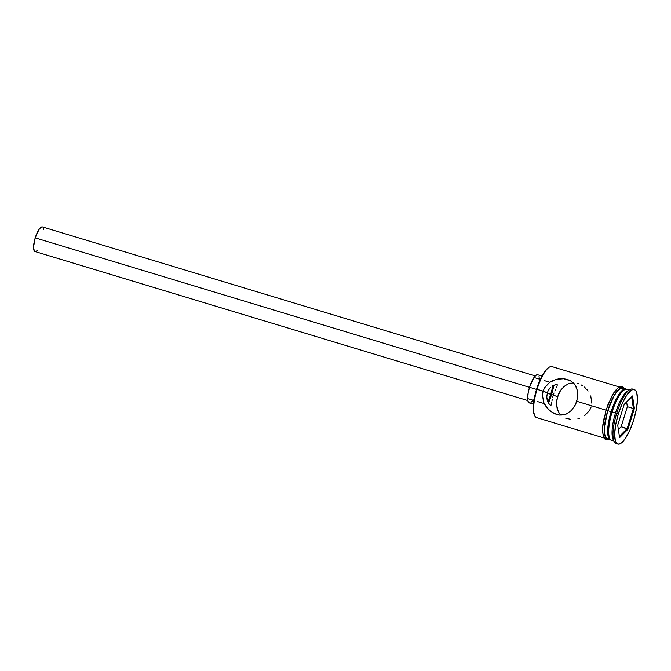 <?xml version="1.0" encoding="UTF-8"?>
<svg xmlns="http://www.w3.org/2000/svg" width="671" height="671" viewBox="0 0 671 671"><rect width="100%" height="100%" fill="white"/><g stroke="black" fill="none" stroke-linecap="round" stroke-linejoin="round"><path stroke-width="1.01" d="M619.358 386.982L551.973 366.609A26.63 7.7 106.8 0 0 537.077 389.289L543.133 391.126L544.642 387.721L549.658 382.369L552.862 380.549L558.171 378.947L563.757 378.746L567.364 379.442L570.551 380.793L574.225 383.787L576.59 387.695L577.84 394.12L576.792 401.3L575.416 404.772L571.373 410.518L566.148 414.108L559.916 415.156L556.511 414.527L550.027 411.013L545.171 405.435L543.56 402.105L542.453 394.791L543.133 391.126L547.351 392.77L548.182 390.723L547.351 392.77L536.599 389.163A25.901 7.482 106.8 0 0 534.284 414.871L534.695 415.726A26.63 7.7 -73.2 0 1 537.077 389.289A26.63 7.7 106.8 0 0 536.557 417.588L603.942 437.962M551.453 394.9A26.63 7.7 -73.2 0 1 548.442 403.17A26.63 7.7 106.8 0 0 551.453 394.9M547.905 402.063A25.901 7.482 106.8 0 0 550.581 394.623M554.011 393.005L553.298 395.093L547.209 393.248L553.298 395.093L554.011 393.005M555.596 389.289L554.8 391.042L555.596 389.289M556.645 387.117L556.326 387.779L556.645 387.117M552.837 385.666L556.947 384.424L556.142 384.357L557.324 384.827L556.922 386.521M550.656 387.377L549.314 388.903L550.656 387.377M548.182 390.723L549.314 388.903L548.182 390.723M535.248 375.936L42.416 226.915A12.858 3.716 106.8 0 0 35.219 237.87L529.511 387.335L35.219 237.87A12.858 3.716 106.8 0 0 34.976 251.533L527.809 400.553M541.942 376.045L537.748 374.779A14.695 4.244 106.8 0 0 529.528 387.293L536.523 389.406L529.528 387.293A14.695 4.244 106.8 0 0 529.243 402.902L533.437 404.177M547.561 393.441A14.695 4.244 -73.2 0 1 546.806 395.697M573.336 382.856L568.161 383.921L564.143 386.404L560.73 390.161L557.517 396.737L553.298 395.093L557.517 396.737L556.469 403.925L557.853 410.66M579.048 383.946L577.79 383.51M582.763 385.9L581.161 384.928M585.674 388.266L584.265 387.016M588.106 391.059L586.957 389.608M591.856 403.229L590.74 395.924M556.142 384.357L552.124 386.144M617.026 443.674A28.467 8.228 -73.2 0 1 614.141 441.577A28.467 8.228 -73.2 0 1 616.691 413.319L611.424 411.801A25.532 7.381 106.8 0 0 609.142 437.14L609.754 438.423A26.63 7.7 -73.2 0 1 612.137 411.994A26.63 7.7 106.8 0 0 611.617 440.285L613.848 440.964M613.453 440.142A26.63 7.7 -73.2 0 1 609.754 438.423M613.68 440.361A26.63 7.7 -73.2 0 1 615.5 413.009A26.63 7.7 106.8 0 0 613.118 439.446L614.141 441.577M605.988 410.132L576.792 401.3L605.988 410.132M610.61 439.983A26.63 7.7 -73.2 0 0 611.13 440.075L609.193 438.884L608.287 436.913L607.666 430.488L608.656 421.631L611.122 411.684L607.758 410.669A26.63 7.7 106.8 0 0 607.247 438.96L610.61 439.983A26.63 7.7 -73.2 0 1 611.122 411.684L614.686 402.164L618.796 394.523L622.839 389.918L624.634 388.995L626.513 389.214A26.63 7.7 -73.2 0 0 626.026 388.995L622.654 387.981A26.63 7.7 106.8 0 0 607.758 410.669L611.122 411.684A26.63 7.7 -73.2 0 1 626.026 388.995M634.296 389.583L632.619 389.071A28.467 8.228 106.8 0 0 616.691 413.319L618.368 413.831A28.467 8.228 -73.2 0 1 634.296 389.583A28.467 8.228 -73.2 0 1 633.743 419.828L636.385 409.201L637.442 399.723L636.779 392.862L635.814 390.748L634.472 389.641L632.812 389.583L630.891 390.564L626.571 395.487L622.176 403.657L618.368 413.831L616.691 413.319A28.467 8.228 106.8 0 0 616.137 443.573L617.815 444.085A28.467 8.228 -73.2 0 1 618.368 413.831L615.735 424.466L614.67 433.936L615.341 440.805L616.305 442.91L617.639 444.017L619.299 444.085L621.22 443.095L625.54 438.18L629.943 430.01L633.743 419.828A28.467 8.228 -73.2 0 1 617.815 444.085M608.111 439.228L604.865 436.083L604.303 427.813L607.708 410.644L605.988 410.124L607.708 410.644L614.326 395.144L619.207 388.962L623.527 388.241L621.312 387.804L617.521 390.606L613.336 396.897L609.394 405.703L606.299 415.701L604.529 425.355L604.336 433.198L605.762 438.037L607.02 439.086L608.589 439.144M534.72 415.617L533.344 410.946L533.52 403.363L536.599 389.163L542.034 375.886L546.077 369.813L548.618 367.582M632.518 395.965L634.397 408.396L627.939 429.255L619.601 437.693L617.723 425.271L624.181 404.403L632.518 395.965L624.181 404.403L617.723 425.271L619.601 437.693L627.939 429.255L621.136 426.739L627.343 406.685L626.622 401.937L627.343 406.685L633.399 408.513L627.343 406.685L621.136 426.739L627.192 428.568L619.408 436.444L627.192 428.568L627.939 429.255L634.397 408.396L632.518 395.965M629.264 389.977L627.033 389.306A26.63 7.7 106.8 0 0 612.137 411.994L615.5 413.009A26.63 7.7 -73.2 0 1 628.786 390.388M623.267 390.522L620.759 392.72L616.775 398.708L611.424 411.801L609.058 421.338L608.102 429.826L608.706 435.991L609.57 437.878M622.822 388.039L621.271 387.981L617.505 390.765L613.344 397.006L609.436 405.762L606.358 415.685L604.596 425.271L604.412 433.063L605.829 437.869L607.079 438.909L608.631 438.968M604.621 415.19L602.843 424.844L602.65 432.686L604.076 437.534L605.343 438.574M621.195 387.352L619.627 387.293M617.823 388.224L615.835 390.103M613.755 392.854L607.716 405.2M565.796 385.179L560.73 390.161L558.884 393.281L556.695 400.352L556.469 403.925L557.19 408.832L559.144 413.017L561.132 415.341M571.13 383.049L568.161 383.921M577.614 397.685L575.416 404.772L571.373 410.518L566.148 414.108L559.916 415.156L553.13 413.101L547.36 408.438L543.56 402.105L542.453 394.791L543.133 391.126L544.642 387.721L549.658 382.369L556.343 379.333L563.757 378.746L570.551 380.793L575.156 385.003L577.488 390.757L577.614 397.685M551.562 394.565A26.63 7.7 106.8 0 0 553.902 385.079A26.63 7.7 -73.2 0 1 551.562 394.565M629.851 389.625L627.813 390.841A26.63 7.7 106.8 0 0 615.5 413.009L616.691 413.319A28.467 8.228 -73.2 0 1 629.851 389.625A28.467 8.228 -73.2 0 1 633.407 389.482M624.449 389.817L623.225 390.547A25.532 7.381 106.8 0 0 611.424 411.801L612.137 411.994A26.63 7.7 -73.2 0 1 624.449 389.817A26.63 7.7 -73.2 0 1 628.484 390.438M584.626 415.693L589.658 410.325L591.176 406.911M577.932 418.712L579.702 418.184M565.695 418.167L570.518 419.291M552.711 397.215L553.298 395.093L552.711 397.215M551.939 401.09L552.258 399.237L551.939 401.09M547.125 399.681L546.781 397.098L547.351 392.77L546.781 397.098L548.19 402.692L550.43 405.469L551.285 404.932L551.713 402.684M530.006 402.91L528.463 402.306L527.674 399.648L528.169 392.778L529.528 387.293L533.764 377.823L535.986 375.282L537.84 374.812M539.023 376.473L539.375 379.107M533.227 399.857L530.996 402.399M35.647 251.533L34.288 251.004L33.55 246.953L35.219 237.87L38.926 229.583L40.881 227.36L42.499 226.949M43.531 228.4L43.783 229.767M37.467 250.191L36.511 251.088M550.43 405.469L550.941 405.452L548.97 404.026L547.511 401.048M551.612 403.38L551.512 403.984M537.077 389.289A26.63 7.7 -73.2 0 1 549.39 367.121L548.576 367.607A25.901 7.482 106.8 0 0 536.599 389.163L537.077 389.289M550.681 394.305A25.901 7.482 106.8 0 0 552.845 385.657M631.637 396.863L633.399 408.513L627.192 428.568L633.399 408.513L634.397 408.396L633.399 408.513L631.637 396.863M618.368 429.532L621.136 426.739L618.368 429.532M549.809 382.26L544.089 380.532M540.298 379.383L534.854 377.739M608.857 439.455L606.274 439.815L604.579 438.817L603.17 436.167L602.533 427.695L605.988 410.124L612.489 394.774L617.647 388.106L620.331 386.639L622.302 386.731L624.273 388.467M544.181 403.59L537.714 401.627M533.915 400.486L528.471 398.834"/></g></svg>
